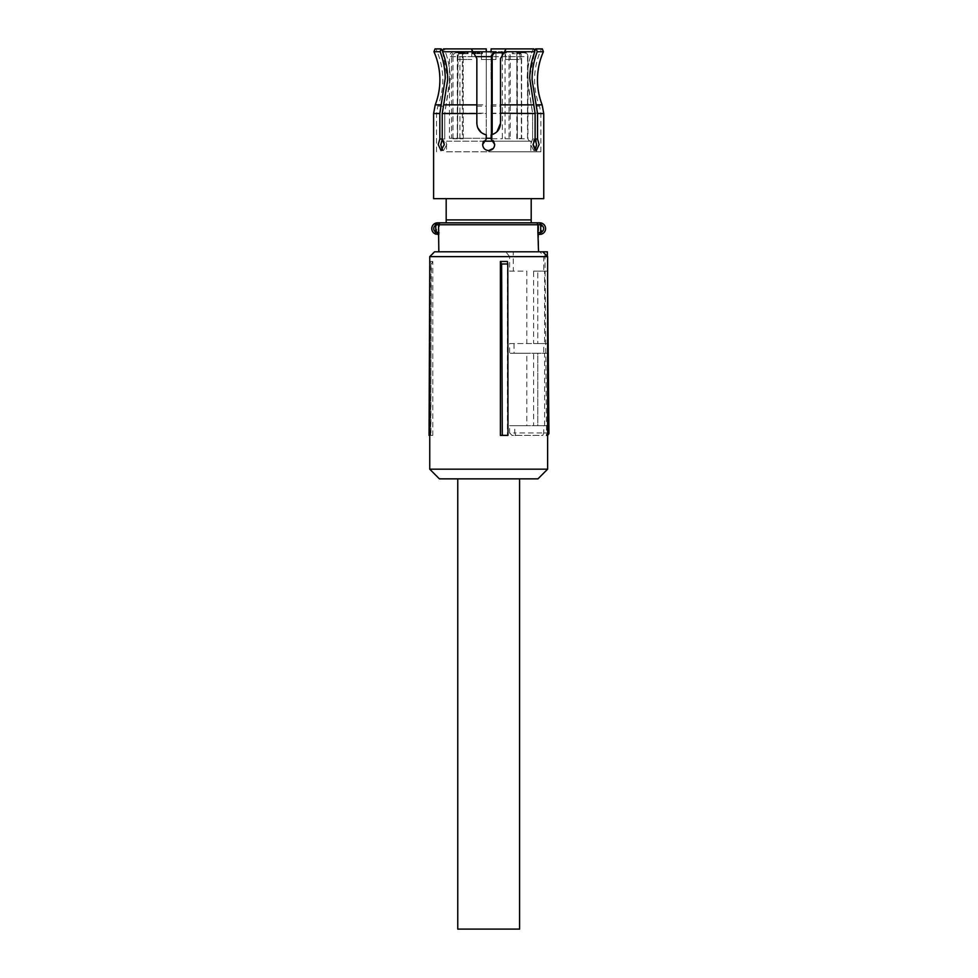 <?xml version="1.0" encoding="UTF-8"?>
<svg xmlns="http://www.w3.org/2000/svg" width="978" height="978" viewBox="0 0 978 978"><rect width="100%" height="100%" fill="white"/><g stroke="black" fill="none" stroke-linecap="round" stroke-linejoin="round"><path stroke-width="0.73" stroke-dasharray="4.89 3.67" d="M457.765 478.853L519.599 478.853L457.765 478.853M519.599 929.1L457.765 929.1M500.406 435.369L507.985 435.369M507.411 261.468L507.411 435.369M429.745 256.627L509.611 256.627L509.611 271.126L526.8 271.126L526.8 343.584L509.611 343.584L509.611 353.241L526.8 353.241L526.8 425.711L537.778 425.711L537.778 353.241L526.8 353.241M509.611 425.711L514.709 425.711L514.77 432.936L509.611 432.961L509.611 425.711L526.8 425.711M509.611 432.961L512.044 435.369L542.79 435.369L543.78 432.961L547.619 432.961M542.79 251.798L540.003 251.798L543.78 256.627L543.78 271.126L533.633 271.126L533.633 343.584L543.78 343.584L543.78 353.241L533.633 353.241L533.633 425.711L543.78 425.711L543.78 432.961M543.78 256.627L547.619 256.627M429.745 469.183L547.619 469.183M430.662 435.369L431.384 263.974L429.697 263.974L430.919 261.468L430.919 435.369L432.802 435.369L429.061 435.369M430.919 261.468L432.802 261.468L432.802 435.369M434.574 251.798L513.193 251.798L513.364 271.126L526.8 271.126M509.611 256.627L505.834 251.798M509.611 271.126L513.364 271.126M509.611 343.584L537.778 343.584L537.778 271.126L537.778 343.584L526.8 343.584M514 343.584L514.073 353.241L509.611 353.241M514.709 425.711L537.778 425.711L537.778 353.241L514.073 353.241M547.35 251.798L548.939 432.936A2.421 2.421 0 0 0 548.939 432.936L514.77 432.936L515.773 435.369L512.044 435.369M515.773 435.369L542.79 435.369M547.619 435.1L546.519 435.369A2.421 2.421 0 0 0 547.619 435.1A2.421 2.421 0 0 1 546.519 435.369L544.942 251.798L513.193 251.798M543.78 425.711L547.619 425.711M548.866 425.711L533.633 425.711M533.633 353.241L548.242 353.241M544.612 425.711L544.612 353.241M547.619 353.241L543.78 353.241M547.619 343.584L543.78 343.584M533.633 343.584L548.157 343.584M533.633 271.126L544.612 271.126L544.612 343.584M544.612 271.126L547.521 271.126L547.619 282.361M543.78 271.126L547.521 271.126L547.399 256.407M537.961 478.853L439.403 478.853M430.919 435.369L429.745 435.369M431.384 263.974L432.802 261.468M488.682 151.798L540.858 151.798L488.682 151.798M446.53 151.798L530.834 151.798L446.53 151.798L446.53 141.174L530.834 141.174L493.682 141.174L530.834 141.174L530.834 151.798M471.274 48.9L476.848 58.558L476.848 113.191L444.758 113.191L450.198 79.817C450.173 69.01 448.168 58.704 444.195 48.9L471.274 48.9L444.195 48.9C447.838 57.873 449.831 67.323 450.161 77.262L444.758 113.191L486.262 113.191L486.262 51.797L486.262 139.023L482.643 144.548C482.998 148.216 485.015 150.233 488.682 150.588C492.362 150.221 494.367 148.216 494.721 144.548L491.103 139.023L493.328 140.698M442.557 51.748L447.79 79.817L442.337 113.191L442.239 139.023L444.758 139.023L446.824 144.548L444.758 139.023L444.758 113.191L444.758 139.023L442.239 139.023L442.239 113.546L447.667 78.154C447.459 68.961 445.76 60.159 442.557 51.748L486.262 51.748L486.262 48.9L443.462 48.9M444.293 144.878L440.992 150.588L438.254 144.548L439.831 139.023L442.337 139.023L442.337 113.191L436.506 113.191L442.337 113.191L447.79 79.817C447.765 69.01 445.76 58.704 441.775 48.9L435.014 48.9M433.975 51.748L440.149 51.748C443.535 60.685 445.247 70.037 445.271 79.817L439.831 113.546L439.831 139.023M440.149 51.748L441.041 48.9M491.103 104.854L491.103 139.023L491.103 104.854L533.719 104.854L529.673 79.817C529.709 70.037 531.409 60.685 534.807 51.748L491.103 51.748L491.103 79.817L491.103 48.9L533.169 48.9C529.526 57.873 527.533 67.323 527.203 77.262L532.607 113.191L500.516 113.191L500.516 58.558L506.103 48.9L533.169 48.9L506.103 48.9M535.186 139.182L537.533 139.023L537.533 113.546L532.105 78.154C532.325 68.961 534.025 60.159 537.215 51.748L536.323 48.9L535.589 48.9L541.506 48.9L535.589 48.9C531.946 57.873 529.954 67.323 529.624 77.262L534.807 51.748M529.575 79.817L533.878 106.162L529.575 79.817M533.878 106.162L535.027 113.191L533.878 106.162L539.538 106.162L533.878 106.162M537.215 51.748L543.389 51.748M536.323 48.9L542.35 48.9M491.103 113.191L532.607 113.191L527.166 79.817C527.191 69.01 529.196 58.704 533.169 48.9L533.902 48.9M532.607 113.191L532.607 139.023L530.541 144.548L533.866 150.588L535.076 150.037L533.866 150.588L530.541 144.548L532.607 139.023L535.125 139.023L532.607 139.023L532.607 113.191M536.58 145.05L536.066 140.856M535.027 113.191L535.027 139.023L535.027 113.191L540.858 113.191L535.027 113.191M500.516 113.546L500.516 123.301M492.386 134.536L496.983 131.724M491.103 134.878L491.103 139.023L494.721 144.548L493.34 148.399M483.169 142.079L486.262 139.023L486.262 134.878L481.213 132.47M476.848 113.191L476.848 123.301L477.765 127.849M440.797 145.05L443.499 150.588L446.824 144.548L443.499 150.588L442.3 150.037M486.262 113.191L486.262 139.023L482.643 144.548C482.998 148.216 485.015 150.233 488.682 150.588C492.35 150.233 494.367 148.216 494.721 144.548M442.239 139.023L443.633 141.028M537.533 139.023L539.11 144.548L536.372 150.588L535.076 150.037M533.071 144.878L533.744 141.028M533.719 104.854L535.125 113.546L535.125 139.023M488.682 198.656L543.756 198.656M446.176 198.656L446.176 219.916L531.201 219.916L488.682 219.916L531.201 219.916L531.201 222.813L488.682 222.813L531.201 222.813M531.201 198.656L531.201 219.916M437.594 222.813L436.677 224.854L436.225 222.984M441.335 222.813A1.932 1.858 90 0 0 439.477 224.744L438.829 234.402L437.594 234.402L436.677 232.361L436.225 234.243M431.799 228.607A5.795 5.795 0 0 0 434.831 233.705M446.176 219.916L446.176 222.813L539.77 222.813L540.504 224.744L538.768 224.744A1.932 1.895 90 0 0 536.873 222.813M437.227 224.744L538.768 224.744L538.536 234.402L539.77 234.402L541.616 232.006A3.863 3.863 0 0 0 541.616 225.209L542.533 223.51A5.795 5.795 0 0 1 542.533 233.705L541.616 232.006L541.616 225.209L540.504 224.744M542.533 223.51L539.77 222.813M438.829 232.471L438.829 233.4M539.77 234.402L542.533 233.705M438.829 234.207L438.829 251.798L488.682 251.798L438.829 251.798M538.536 232.471L538.536 251.798L488.682 251.798L538.536 251.798M509.049 56.626L521.47 56.626C521.25 53.68 520.051 52.066 517.863 51.797L506.934 51.797C508.939 52.066 510.051 53.68 510.259 56.626L510.259 138.277L509.049 138.277L509.049 56.626L506.249 52.763L505.076 52.763L505.76 51.797L504.428 51.797L523.108 51.797A4.829 4.829 0 0 1 527.937 56.626L527.937 138.277A2.897 2.897 0 0 0 530.834 141.174L446.53 141.174A2.897 2.897 0 0 0 449.428 138.277L491.103 138.277M486.262 138.277L449.428 138.277L449.428 56.626L527.937 56.626L527.582 138.754L517.374 138.754L521.629 138.277L521.347 56.626L521.347 138.277M472.949 51.797L461.934 51.797C459.391 52.078 457.985 53.692 457.728 56.626L457.521 138.277L458.034 56.626C458.242 54.267 459.391 52.983 461.482 52.763L462.349 52.763L462.349 138.754L463.364 138.754L463.12 52.763L459.904 52.763L459.904 138.754L457.276 138.754L457.276 52.763L456.408 52.763C454.318 52.983 453.169 54.267 452.961 56.626L451.579 56.626L451.579 138.277L452.961 138.277L451.543 138.754M462.349 138.754L458.034 138.277M459.904 138.754L463.12 138.754M452.936 138.754L457.276 138.754M491.567 134.781L492.178 138.277L491.506 138.754M510.296 138.754L502.35 138.754L502.35 55.391M492.142 138.754L502.35 138.754M454.269 51.797A4.829 4.829 0 0 0 449.428 56.626L451.579 56.626C451.848 53.68 453.303 52.078 455.944 51.797L495.932 51.797L481.433 51.797L495.932 51.797L481.433 51.797L495.932 51.797L495.932 59.524L481.433 59.524L481.433 51.797L481.433 59.524L495.932 59.524L481.433 59.524L495.932 59.524L495.932 51.797M527.545 138.277L527.545 56.626C526.812 53.814 525.296 52.519 522.986 52.763L516.812 52.763L517.374 138.754L517.374 52.763L518.548 52.763L521.347 56.626M523.108 51.797L522.301 51.797C525.247 51.651 527.081 53.264 527.827 56.626L527.545 56.626M456.408 52.763L455.944 51.797L468.144 51.797L458.56 51.797L462.741 51.797L459.978 51.797L461.922 51.797L461.482 52.763M505.76 51.797L506.934 51.797L506.249 52.763M518.548 52.763L517.863 51.797L522.301 51.797L522.986 52.763M513.23 51.797L520.259 51.797L512.252 51.797L513.23 51.797L513.23 53.729L512.252 53.729L520.259 53.729L513.23 53.729M464.77 51.797L464.77 53.729L463.352 53.729L463.352 51.797L463.254 53.729L463.279 51.797M468.144 51.797L468.144 53.729L462.019 53.729L462.521 51.797L462.545 53.729L458.56 53.729L458.56 51.797L459.147 53.729L461.885 53.729L461.885 51.797M462.741 51.797L462.741 53.729L460.015 53.729L460.015 51.797L459.953 53.729L459.978 51.797M464.526 51.797C473.878 51.797 473.878 51.797 464.526 51.797C473.878 51.797 473.878 51.797 464.526 51.797C455.173 51.797 455.173 51.797 464.526 51.797C455.173 51.797 455.173 51.797 464.526 51.797M512.839 51.797C503.487 51.797 503.487 51.797 512.839 51.797C503.487 51.797 503.487 51.797 512.839 51.797C522.191 51.797 522.191 51.797 512.839 51.797C522.191 51.797 522.191 51.797 512.839 51.797M472.753 51.797L480.002 51.797L471.775 51.797L472.753 51.797L472.753 53.729L471.775 53.729L480.002 53.729L472.753 53.729M476.103 51.797L482.435 51.797L471.775 51.797L476.103 51.797L476.103 53.729L471.775 53.729L475.858 53.729L475.883 51.797L475.76 53.729L477.9 53.729L477.9 51.797M462.814 51.797L462.349 52.763L463.364 52.763A0.966 0.966 0 0 1 464.33 51.797M516.812 138.754L516.812 52.763A0.966 0.966 0 0 0 515.846 51.797M512.252 51.797L512.252 53.729M519.086 51.797L519.086 53.729L519.073 51.797M519.954 51.797L519.954 53.729M520.259 51.797L520.259 53.729M518.939 51.797L518.939 53.729M459.978 53.729L463.963 53.729L463.963 51.797M461.922 53.729L461.922 51.797C459.098 52.335 457.631 53.949 457.521 56.626L458.034 56.626M462.741 53.729L461.885 53.729M460.87 53.729L460.87 51.797M462.166 53.729L462.166 51.797L462.019 53.729M463.645 53.729L463.645 51.797M467.203 51.797L467.203 53.729L468.144 53.729M463.279 53.729L467.203 53.729M464.257 53.729L464.257 51.797M464.77 53.729L463.963 53.729M464.526 59.524C455.186 59.524 455.186 59.524 464.526 59.524C455.186 59.524 455.186 59.524 464.526 59.524L471.775 59.524L464.526 59.524M512.839 59.524L520.088 59.524L512.839 59.524C503.487 59.524 503.487 59.524 512.839 59.524C503.487 59.524 503.487 59.524 512.839 59.524M471.775 51.797L471.775 59.524M473.328 51.797L473.328 53.729M472.472 51.797L472.472 53.729M473.266 51.797L473.266 53.729M474.134 51.797L474.134 53.729M478.609 51.797L478.609 53.729M480.002 51.797L480.002 53.729M478.291 51.797L478.291 53.729M477.496 51.797L477.496 53.729M474.306 51.797L474.306 53.729M472.57 51.797L472.57 53.729M475.76 53.729L475.748 51.797L475.76 53.729M482.435 51.797L482.435 53.729L477.9 53.729M481.494 51.797L481.494 53.729L482.435 53.729M477.142 51.797L477.142 53.729L479.77 53.729L479.77 51.797M479.77 53.729L481.494 53.729M477.142 53.729L476.103 53.729M478.78 53.729L475.112 53.729L478.804 53.729L478.78 51.797L478.804 53.729M477.264 51.797L475.112 51.797L478.78 51.797L477.264 51.797L477.264 53.729M475.112 51.797L475.112 53.729M476.848 106.162L486.262 106.162M443.645 104.854L486.262 104.854M443.486 106.162L437.826 106.162L443.486 106.162M435.234 104.854L441.225 104.854M491.103 106.162L500.516 106.162M536.14 104.854L542.142 104.854M442.239 113.546L486.262 113.546M433.609 113.546L439.831 113.546M537.533 113.546L543.756 113.546M491.103 113.546L535.125 113.546M436.677 224.854A3.863 3.863 0 0 0 436.677 232.361L436.677 224.854M439.477 232.471L437.227 232.471M540.504 232.471L538.768 232.471A1.932 1.895 -90 0 1 538.536 233.4M457.496 138.729L457.728 56.626L475.736 56.626M517.863 51.797C520.406 52.384 521.665 53.998 521.629 56.626L521.653 138.742M452.961 56.626L452.961 138.277M463.364 138.754L463.12 52.763A0.966 0.844 -90 0 1 463.975 51.797M460.748 51.797A0.966 0.844 -90 0 0 459.904 52.763L457.276 52.763L456.812 51.797M492.178 134.597L492.178 138.277M503.719 52.763L505.076 52.763L505.076 138.754M517.374 52.763A0.966 0.685 90 0 0 516.69 51.797A0.966 0.685 -90 0 1 517.374 52.763M462.667 53.729L462.667 51.797M460.357 53.729L460.357 51.797M461.824 53.729L461.824 51.797M460.968 53.729L460.968 51.797M464.709 53.729L464.709 51.797M465.76 53.729L465.76 51.797M467.545 53.729L467.545 51.797M466.787 53.729L466.787 51.797M464.88 53.729L464.88 51.797M475.785 53.729L475.785 51.797M480.051 53.729L480.051 51.797M481.848 53.729L481.848 51.797M479.134 53.729L479.134 51.797M478.511 53.729L478.511 51.797M476.983 53.729L476.983 51.797L476.983 53.729M477.019 53.729L477.019 51.797M477.081 53.729L477.081 51.797M436.506 151.798L436.506 113.191L437.826 106.162C441.127 97.69 442.777 88.912 442.789 79.817C442.765 68.998 440.455 58.692 435.858 48.9M540.858 151.798L540.858 113.191L539.538 106.162C536.25 97.69 534.587 88.912 534.575 79.817C534.611 68.998 536.91 58.692 541.506 48.9M440.992 150.588L443.499 150.588L440.992 150.588M536.372 150.588L533.866 150.588L536.372 150.588M458.499 51.797L458.499 53.729M457.288 59.524L457.288 51.797M520.088 59.524L520.088 51.797M505.589 59.524L505.589 51.797"/><path stroke-width="1.47" d="M457.765 478.853L457.765 929.1L519.599 929.1L519.599 478.853M501.641 263.974L500.406 261.468L500.406 435.369L507.985 435.369L507.79 263.974L501.641 263.974L502.264 435.369M547.619 256.627L547.619 469.183L429.745 469.183L429.745 256.627L547.619 256.627L542.79 251.798L434.574 251.798L429.745 256.627M507.79 263.974L507.411 261.468L500.406 261.468M429.745 469.183L439.403 478.853L537.961 478.853L547.619 469.183M547.619 425.711L548.866 425.711L548.939 432.936L546.519 435.369M547.619 282.361L548.242 353.241L547.619 353.241M540.003 251.798L547.35 251.798L547.399 256.407M429.745 263.864L429.061 435.369L429.745 435.369M548.866 425.711L548.242 353.241M547.35 251.798L544.942 251.798M548.939 432.961A2.421 2.421 0 0 1 547.619 435.1A2.421 2.421 0 0 0 548.939 432.961L547.619 432.961M486.262 51.797L486.262 48.9L471.274 48.9L472.912 51.748L442.557 51.748L443.462 48.9L442.557 51.748C445.956 60.685 447.655 70.037 447.692 79.817L442.239 113.546L442.239 139.023L439.831 139.023L439.831 113.546L445.259 78.154C445.051 68.961 443.34 60.159 440.149 51.748L433.975 51.748C437.899 60.697 439.868 70.049 439.892 79.817C439.88 88.448 438.327 96.798 435.234 104.854L433.609 113.546L433.609 198.656M440.149 51.748L441.041 48.9L442.704 51.284M441.041 48.9L435.014 48.9L433.975 51.748M443.462 48.9L471.274 48.9M493.34 148.399L488.682 150.588C485.015 150.233 482.998 148.216 482.643 144.548L486.262 139.023L486.262 134.878C480.418 133.252 477.276 129.402 476.848 123.301L476.848 58.558L472.912 51.748L495.932 51.797M535.125 139.023L533.071 144.548L536.372 150.588L539.11 144.548L537.533 139.023L535.125 139.023L535.125 113.546L529.697 78.154C529.905 68.961 531.604 60.159 534.807 51.748L504.452 51.748L500.516 58.558L500.516 123.301C500.137 129.353 496.995 133.216 491.103 134.878L492.386 134.536M504.452 51.748L506.103 48.9L533.902 48.9L534.807 51.748L533.902 48.9M534.66 51.284L535.565 48.961M536.14 104.854L542.142 104.854C539.037 96.798 537.484 88.448 537.472 79.817C537.497 70.049 539.465 60.697 543.389 51.748L537.215 51.748C533.829 60.685 532.118 70.037 532.093 79.817L537.533 113.546L537.533 139.023M543.389 51.748L542.35 48.9L536.323 48.9L537.215 51.748M535.589 48.9L536.323 48.9M491.103 51.797L491.103 48.9L506.103 48.9M535.027 139.023L536.58 144.548L535.076 150.037L536.58 145.05M536.066 140.856L535.186 139.182M500.516 113.191L535.125 113.546M496.983 131.724L500.516 123.301M493.328 140.698L494.721 144.548L491.103 139.023L491.103 134.878M494.721 144.548C494.367 148.216 492.35 150.233 488.682 150.588C485.015 150.233 482.998 148.216 482.643 144.548L483.169 142.079M477.765 127.849L481.213 132.47M442.3 150.037L440.785 144.548L442.337 139.023L440.797 145.05M443.633 141.028L444.293 144.878M439.831 139.023L438.254 144.548L440.992 150.588L444.293 144.548L442.239 139.023M535.076 150.037L533.071 144.878M533.744 141.028L535.076 139.059M488.682 198.656L433.609 198.656L543.756 198.656L543.756 113.546L537.533 113.546M446.176 198.656L446.176 219.916L531.201 219.916L531.201 222.813M531.201 198.656L531.201 219.916M436.86 224.744L438.596 224.744L438.596 232.471L435.76 232.006A3.863 3.863 0 0 1 435.76 225.209L434.831 223.51L437.594 222.813L436.225 222.972A5.795 5.795 0 0 0 436.225 234.243L434.831 233.705L435.76 232.006L435.76 225.209L437.594 222.813L539.77 222.813L540.687 224.854L541.14 222.972A5.795 5.795 0 0 1 541.14 234.243L540.137 232.471L539.77 234.402L541.14 234.243M434.831 223.51A5.795 5.795 0 0 0 431.799 228.607M437.594 222.813L446.176 222.813L446.176 219.916M436.86 232.471L437.594 234.402L438.829 234.402L438.829 233.4A1.932 1.895 90 0 1 438.596 232.471L438.829 251.798M541.14 222.972L539.77 222.813M538.536 251.798L537.9 232.471L540.137 232.471M538.536 234.402L539.77 234.402M493.682 141.174L483.682 141.174L493.682 141.174M491.567 134.781L491.567 56.626C492.166 53.264 493.67 51.651 496.054 51.797L496.738 52.763C494.44 52.519 492.912 53.814 492.178 56.626L475.736 56.626M441.225 104.854L435.234 104.854M476.848 104.854L443.645 104.854M533.719 104.854L500.516 104.854M439.831 113.546L433.609 113.546M476.848 113.546L442.239 113.546M536.03 222.813A1.932 1.858 -90 0 1 537.9 224.744L438.596 224.744A1.932 1.895 -90 0 1 440.491 222.813M540.687 224.854A3.863 3.863 0 0 1 540.687 232.361L540.687 224.854M537.9 232.471L537.9 224.744L540.137 224.744M491.103 138.277L486.262 138.277M492.178 56.626L492.178 134.597M502.35 55.391L502.35 52.763L496.738 52.763M505.076 52.763L502.35 52.763L501.665 51.797M542.142 104.854L543.756 113.546"/></g></svg>
